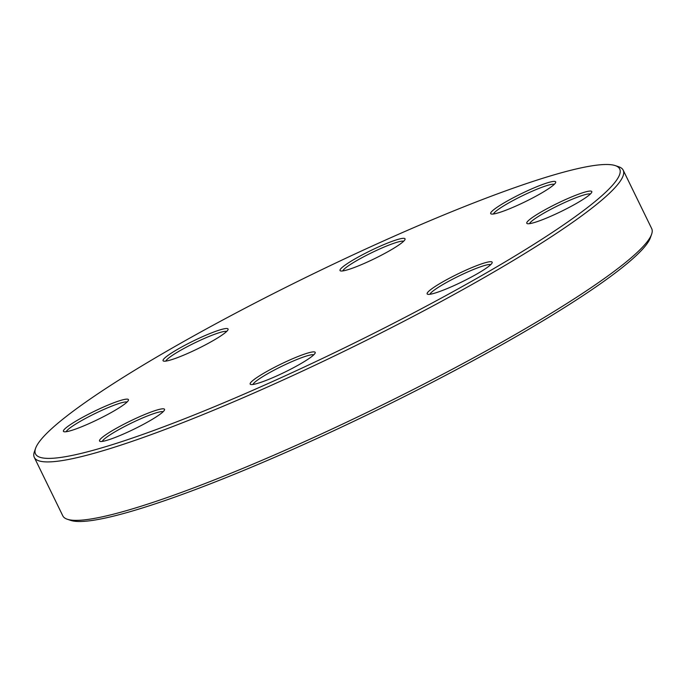 <?xml version="1.0" encoding="UTF-8"?>
<svg xmlns="http://www.w3.org/2000/svg" width="686" height="686" viewBox="0 0 686 686"><rect width="100%" height="100%" fill="white"/><g stroke="black" fill="none" stroke-linecap="round" stroke-linejoin="round"><path stroke-width="1.03" d="M34.3 457.39L62.803 515.829A327.608 40.44 -26 0 0 67.297 519.242A327.608 40.44 -26 0 0 194.55 487.549A327.608 40.44 -26 0 0 651.614 234.243A327.608 40.44 -26 0 0 651.7 228.61L623.197 170.171A327.608 40.44 154 0 1 476.178 282.135A327.608 40.44 154 0 1 166.046 429.11A327.608 40.44 154 0 1 34.3 457.39A327.608 40.44 154 0 1 34.386 451.757L35.595 448.31A324.984 40.122 -26 0 0 345.195 347.502A324.984 40.122 -26 0 0 615.248 165.6A324.984 40.122 -26 0 0 489.015 197.036A324.984 40.122 -26 0 0 35.595 448.31M615.248 165.6L618.703 166.758A327.608 40.44 154 0 1 623.197 170.171M477.619 265.302A36.169 4.468 154 0 1 492.154 262.798A36.169 4.468 154 0 1 461.609 282.04A36.169 4.468 154 0 1 427.644 294.26A36.169 4.468 154 0 1 441.655 282.512A36.169 4.468 154 0 1 477.619 265.302M300.648 355.485A36.169 4.468 154 0 1 315.183 352.99A36.169 4.468 154 0 1 284.639 372.232A36.169 4.468 154 0 1 250.673 384.452A36.169 4.468 154 0 1 264.676 372.704A36.169 4.468 154 0 1 300.648 355.485M149.985 412.415A36.169 4.468 154 0 1 164.52 409.919A36.169 4.468 154 0 1 133.984 429.162A36.169 4.468 154 0 1 100.01 441.381A36.169 4.468 154 0 1 114.022 429.633A36.169 4.468 154 0 1 149.985 412.415M113.902 402.742A36.169 4.468 154 0 1 128.436 400.238A36.169 4.468 154 0 1 97.892 419.48A36.169 4.468 154 0 1 63.927 431.7A36.169 4.468 154 0 1 77.938 419.952A36.169 4.468 154 0 1 113.902 402.742M213.526 332.127A36.169 4.468 154 0 1 228.061 329.623A36.169 4.468 154 0 1 197.517 348.865A36.169 4.468 154 0 1 163.551 361.085A36.169 4.468 154 0 1 177.563 349.337A36.169 4.468 154 0 1 213.526 332.127M390.497 241.935A36.169 4.468 154 0 1 405.032 239.431A36.169 4.468 154 0 1 374.496 258.682A36.169 4.468 154 0 1 340.522 270.901A36.169 4.468 154 0 1 354.533 259.154A36.169 4.468 154 0 1 390.497 241.935M541.151 185.006A36.169 4.468 154 0 1 555.686 182.502A36.169 4.468 154 0 1 525.15 201.753A36.169 4.468 154 0 1 491.185 213.972A36.169 4.468 154 0 1 505.188 202.224A36.169 4.468 154 0 1 541.151 185.006M577.243 194.678A36.169 4.468 154 0 1 591.778 192.183A36.169 4.468 154 0 1 561.234 211.425A36.169 4.468 154 0 1 527.268 223.645A36.169 4.468 154 0 1 541.28 211.897A36.169 4.468 154 0 1 577.243 194.678M651.614 234.243L650.405 237.69A324.984 40.122 154 0 1 196.985 488.964A324.984 40.122 154 0 1 70.752 520.4L67.297 519.242M590.372 194.009A34.068 4.202 -26 0 0 577.115 197.294A34.068 4.202 -26 0 0 546.468 211.674A34.068 4.202 -26 0 0 529.566 223.662M554.288 184.328A34.068 4.202 -26 0 0 541.022 187.612A34.068 4.202 -26 0 0 510.384 201.993A34.068 4.202 -26 0 0 493.483 213.989M403.634 241.258A34.068 4.202 -26 0 0 390.368 244.542A34.068 4.202 -26 0 0 359.73 258.922A34.068 4.202 -26 0 0 342.82 270.919M226.663 331.449A34.068 4.202 -26 0 0 213.397 334.734A34.068 4.202 -26 0 0 182.75 349.114A34.068 4.202 -26 0 0 165.849 361.102M127.039 402.065A34.068 4.202 -26 0 0 113.773 405.349A34.068 4.202 -26 0 0 83.135 419.729A34.068 4.202 -26 0 0 66.225 431.717M163.122 411.737A34.068 4.202 -26 0 0 149.857 415.021A34.068 4.202 -26 0 0 119.218 429.402A34.068 4.202 -26 0 0 102.317 441.398M313.776 354.808A34.068 4.202 -26 0 0 300.511 358.092A34.068 4.202 -26 0 0 269.872 372.472A34.068 4.202 -26 0 0 252.971 384.469M490.756 264.625A34.068 4.202 -26 0 0 477.49 267.909A34.068 4.202 -26 0 0 446.852 282.289A34.068 4.202 -26 0 0 429.942 294.277"/></g></svg>
